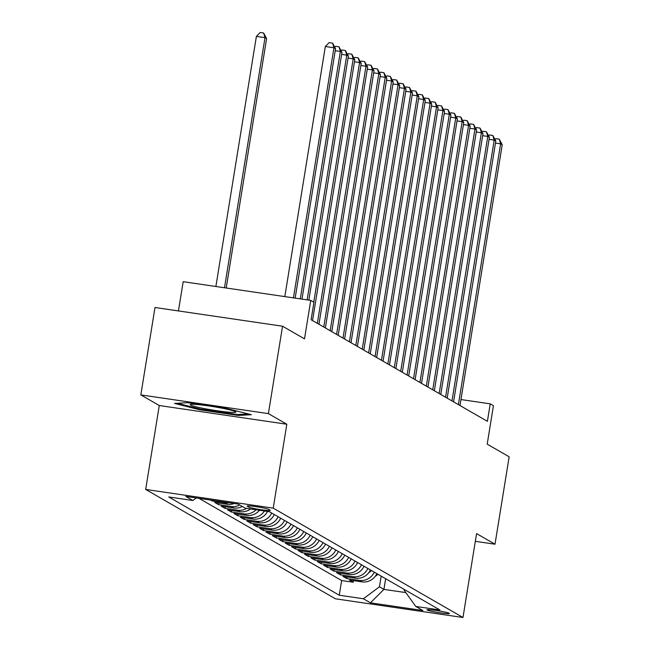<?xml version="1.0" encoding="UTF-8"?>
<svg xmlns="http://www.w3.org/2000/svg" width="650" height="650" viewBox="0 0 650 650"><rect width="100%" height="100%" fill="white"/><g stroke="black" fill="none" stroke-linecap="round" stroke-linejoin="round"><path stroke-width="0.97" d="M449.231 613.283A11.367 0.853 -170.8 0 0 437.239 610.642A11.367 0.853 -170.8 0 0 426.985 609.846A11.367 0.853 -170.8 0 0 427.172 610.041A11.367 0.853 -170.8 0 0 439.164 612.682A11.367 0.853 -170.8 0 0 449.426 613.478A11.367 0.853 -170.8 0 0 449.231 613.283M145.681 489.442L335.433 598.796L462.979 617.5L273.236 508.146L145.681 489.442L159.274 405.527L286.821 424.239L268.393 413.619L140.839 394.908L159.274 405.527M140.839 394.908L155.001 307.499L282.547 326.211L304.509 338.861L310.733 300.406L183.178 281.694L178.449 310.944M475.321 541.32L494.999 544.212L509.161 456.804L487.207 444.153L493.431 405.689L490.23 403.845L460.956 399.555M268.393 413.619L282.547 326.211M210.608 500.061L212.152 500.955L212.257 500.305M234.219 503.531A14.211 13.894 -60 0 1 227.305 504.278L214.719 502.434L218.562 504.652L218.831 503.035M242.304 506.464A14.211 13.894 -60 0 1 233.716 507.975L221.13 506.131L224.973 508.349L225.241 506.732M250.599 508.958A14.211 13.894 -60 0 1 240.126 511.672L227.541 509.827L231.384 512.038L231.652 510.429M259.496 510.266A14.211 13.894 -60 0 1 246.537 515.361L233.951 513.516L237.794 515.734L238.062 514.117M267.556 511.444A14.211 13.894 -60 0 1 252.947 519.058L240.362 517.213L244.205 519.431L244.473 517.814M274.267 514.524A14.211 13.894 -60 0 1 259.358 522.754L246.773 520.91L250.616 523.12L250.884 521.511M280.678 518.221A14.211 13.894 -60 0 1 265.769 526.443L253.183 524.599L257.026 526.817L257.286 525.2M287.089 521.909A14.211 13.894 -60 0 1 272.179 530.14L259.594 528.296L263.437 530.514L263.697 528.897M293.499 525.606A14.211 13.894 -60 0 1 278.59 533.837L266.004 531.992L269.848 534.202L270.108 532.594M299.91 529.303A14.211 13.894 -60 0 1 285.001 537.526L272.415 535.681L276.258 537.899L276.518 536.283M306.321 532.992A14.211 13.894 -60 0 1 291.403 541.222L278.826 539.378L282.669 541.596L282.929 539.979M312.731 536.689A14.211 13.894 -60 0 1 297.814 544.919L285.236 543.075L289.079 545.293L289.339 543.676M319.142 540.386A14.211 13.894 -60 0 1 304.224 548.616L291.647 546.764L295.49 548.982L295.75 547.373M325.553 544.074A14.211 13.894 -60 0 1 310.635 552.305L298.058 550.461L301.901 552.679L302.161 551.062M331.963 547.771A14.211 13.894 -60 0 1 317.046 556.002L304.468 554.158L308.311 556.376L308.571 554.759M338.374 551.468A14.211 13.894 -60 0 1 323.456 559.699L310.879 557.846L314.722 560.064L314.982 558.456M344.784 555.157A14.211 13.894 -60 0 1 329.867 563.387L317.289 561.543L321.132 563.761L321.392 562.144M351.195 558.854A14.211 13.894 -60 0 1 336.277 567.084L323.7 565.24L327.543 567.458L327.803 565.841M357.606 562.551A14.211 13.894 -60 0 1 342.688 570.781L330.111 568.937L333.954 571.147L334.214 569.538M364.016 566.239A14.211 13.894 -60 0 1 349.099 574.47L336.521 572.626L340.364 574.844L340.624 573.227M370.427 569.936A14.211 13.894 -60 0 1 355.509 578.167L342.932 576.322L346.775 578.541L347.035 576.924M310.733 300.406L313.942 302.25L311.106 319.735L487.394 421.33L490.23 403.845M247.317 506.244L248.731 507.057A11.009 0.829 -170.8 0 0 260.349 509.616A11.009 0.829 -170.8 0 0 270.286 510.388A11.009 0.829 -170.8 0 0 270.099 510.193L268.694 509.381A11.009 0.829 -170.8 0 0 257.075 506.829A11.009 0.829 -170.8 0 0 247.138 506.058A11.009 0.829 -170.8 0 0 247.317 506.244L247.374 505.927M404.414 589.526L404.267 590.444L415.789 606.45L439.92 609.984L269.401 511.721L245.269 508.178L238.217 504.116L185.819 496.429L192.871 500.492L168.74 496.957L339.259 595.221L363.391 598.764L379.446 586.796L383.931 589.387L405.819 592.597M415.789 606.45L422.841 610.512L370.443 602.826L363.391 598.764M199.054 498.371L341.64 580.539L353.186 582.229L353.446 580.621M376.838 573.633A14.211 13.894 -60 0 1 361.92 581.864L349.342 580.019L353.186 582.229M374.27 572.154A14.211 13.894 120 0 1 359.361 580.385L346.775 578.541M367.859 568.457A14.211 13.894 120 0 1 352.95 576.688L340.364 574.844M361.457 564.769A14.211 13.894 120 0 1 346.539 572.991L333.954 571.147M355.046 561.072A14.211 13.894 120 0 1 340.129 569.303L327.543 567.458M348.636 557.375A14.211 13.894 120 0 1 333.718 565.606L321.132 563.761M342.225 553.686A14.211 13.894 120 0 1 327.308 561.909L314.722 560.064M335.814 549.989A14.211 13.894 120 0 1 320.897 558.22L308.311 556.376M329.404 546.293A14.211 13.894 120 0 1 314.486 554.523L301.901 552.679M322.993 542.596A14.211 13.894 120 0 1 308.076 550.826L295.49 548.982M316.582 538.907A14.211 13.894 120 0 1 301.665 547.137L289.079 545.293M310.172 535.21A14.211 13.894 120 0 1 295.254 543.441L282.669 541.596M303.761 531.513A14.211 13.894 120 0 1 288.844 539.744L276.258 537.899M297.351 527.824A14.211 13.894 120 0 1 282.433 536.055L269.848 534.202M290.94 524.128A14.211 13.894 120 0 1 276.023 532.358L263.437 530.514M284.529 520.431A14.211 13.894 120 0 1 269.612 528.661L257.026 526.817M278.119 516.742A14.211 13.894 120 0 1 263.201 524.972L250.616 523.12M271.708 513.045A14.211 13.894 120 0 1 256.791 521.276L244.205 519.431M264.412 510.989A14.211 13.894 120 0 1 250.38 517.579L237.794 515.734M256.059 509.762A14.211 13.894 120 0 1 243.969 513.882L231.384 512.038M246.683 508.381A14.211 13.894 120 0 1 237.559 510.193L224.973 508.349M239.736 504.985A14.211 13.894 120 0 1 231.148 506.496L218.562 504.652M228.995 502.759A14.211 13.894 120 0 1 224.738 502.799L212.152 500.955M286.821 424.239L273.236 508.146M494.999 544.212L476.572 533.593L462.979 617.5M385.661 578.719L383.931 589.387L370.443 602.826M381.176 576.128L379.446 586.796M196.268 497.965L192.871 500.492M341.64 580.539L339.259 595.221M174.533 403.431L199.932 409.817L238.347 415.447L251.363 414.7L225.972 408.314L187.558 402.683L174.533 403.431M238.493 414.505L238.347 415.447M200.062 408.996L199.932 409.817M293.442 297.871L333.954 47.767L335.554 48.685L295.157 298.123M284.822 296.603L325.333 46.499L333.954 47.767L332.581 43.119L335.554 48.685M325.333 46.499L329.136 42.616L332.581 43.119M226.208 288.007L266.606 38.578L265.005 37.651L256.384 36.392L215.881 286.496M256.384 36.392L260.187 32.5L263.632 33.004L265.005 37.651L224.494 287.755M263.632 33.004L266.606 38.578M235.471 411.653A23.091 1.739 -170.8 0 0 212.599 406.534A23.091 1.739 -170.8 0 0 190.507 404.479A23.091 1.739 -170.8 0 0 190.653 405.08A23.091 1.739 -170.8 0 0 216.499 410.662A23.091 1.739 -170.8 0 0 235.698 411.799A23.091 1.739 -170.8 0 0 235.471 411.653M248.332 413.936L237.664 414.554L200.452 409.094L177.296 403.276M300.292 298.87L340.364 51.456L341.965 52.382L301.998 299.122M334.823 47.052L335.546 46.304L338.991 46.808L340.364 51.456L335.229 50.708M338.991 46.808L341.965 52.382M307.133 299.877L346.775 55.152L348.376 56.079L308.848 300.129M341.234 50.741L341.957 50.001L345.402 50.505L346.775 55.152L341.64 54.397M345.402 50.505L348.376 56.079M313.779 302.152L353.186 58.849L354.786 59.767L312.544 320.564M347.644 54.438L348.368 53.698L351.812 54.202L353.186 58.849L348.051 58.094M351.812 54.202L354.786 59.767M317.354 323.334L359.596 62.546L361.197 63.464L318.955 324.252M354.047 58.134L354.778 57.387L358.223 57.899L359.596 62.546L354.461 61.791M358.223 57.899L361.197 63.464M323.765 327.023L366.007 66.235L367.608 67.161L325.366 327.949M360.457 61.823L361.189 61.084L364.634 61.587L366.007 66.235L360.872 65.487M364.634 61.587L367.608 67.161M330.176 330.72L372.418 69.932L374.018 70.858L331.776 331.646M366.868 65.52L367.599 64.781L371.044 65.284L372.418 69.932L367.283 69.176M371.044 65.284L374.018 70.858M336.586 334.417L378.828 73.629L380.429 74.547L338.187 335.335M373.279 69.217L374.01 68.469L377.455 68.981L378.828 73.629L373.693 72.873M377.455 68.981L380.429 74.547M342.997 338.106L385.239 77.317L386.839 78.244L344.598 339.032M379.689 72.906L380.421 72.166L383.866 72.67L385.239 77.317L380.104 76.57M383.866 72.67L386.839 78.244M349.408 341.803L391.649 81.014L393.25 81.941L351.008 342.729M386.1 76.603L386.831 75.863L390.276 76.367L391.649 81.014L386.514 80.259M390.276 76.367L393.25 81.941M355.818 345.499L398.052 84.711L399.661 85.629L357.419 346.418M392.511 80.299L393.242 79.552L396.687 80.064L398.052 84.711L392.925 83.956M396.687 80.064L399.661 85.629M362.229 349.188L404.463 88.4L406.071 89.326L363.829 350.114M398.921 83.996L399.652 83.249L403.098 83.752L404.463 88.4L399.336 87.653M403.098 83.752L406.071 89.326M368.639 352.885L410.873 92.097L412.482 93.023L370.24 353.811M405.332 87.685L406.063 86.946L409.508 87.449L410.873 92.097L405.738 91.341M409.508 87.449L412.482 93.023M375.05 356.582L417.284 95.794L418.892 96.712L376.651 357.508M411.743 91.382L412.474 90.634L415.919 91.146L417.284 95.794L412.149 95.038M415.919 91.146L418.892 96.712M381.461 360.279L423.694 99.483L425.303 100.409L383.061 361.197M418.153 95.079L418.884 94.331L422.329 94.835L423.694 99.483L418.559 98.735M422.329 94.835L425.303 100.409M387.871 363.967L430.105 103.179L431.714 104.106L389.472 364.894M424.564 98.767L425.295 98.028L428.74 98.532L430.105 103.179L424.97 102.424M428.74 98.532L431.714 104.106M394.282 367.664L436.516 106.876L438.124 107.794L395.882 368.591M430.974 102.464L431.706 101.725L435.151 102.229L436.516 106.876L431.381 106.121M435.151 102.229L438.124 107.794M400.692 371.361L442.926 110.565L444.535 111.491L402.293 372.279M437.385 106.161L438.116 105.414L441.561 105.918L442.926 110.565L437.791 109.817M441.561 105.918L444.535 111.491M407.103 375.05L449.337 114.262L450.946 115.188L408.704 375.976M443.796 109.85L444.527 109.111L447.972 109.614L449.337 114.262L444.202 113.506M447.972 109.614L450.946 115.188M413.514 378.747L455.747 117.959L457.356 118.877L415.114 379.673M450.206 113.547L450.938 112.808L454.382 113.311L455.747 117.959L450.613 117.203M454.382 113.311L457.356 118.877M419.924 382.444L462.158 121.647L463.759 122.574L421.525 383.362M456.617 117.244L457.348 116.496L460.793 117L462.158 121.647L457.023 120.9M460.793 117L463.759 122.574M426.335 386.132L468.569 125.344L470.169 126.271L427.936 387.059M463.027 120.933L463.751 120.193L467.204 120.697L468.569 125.344L463.434 124.589M467.204 120.697L470.169 126.271M432.746 389.829L474.979 129.041L476.58 129.968L434.346 390.756M469.438 124.629L470.161 123.89L473.614 124.394L474.979 129.041L469.844 128.286M473.614 124.394L476.58 129.968M439.156 393.526L481.39 132.738L482.991 133.656L440.757 394.444M475.849 128.326L476.572 127.579L480.025 128.091L481.39 132.738L476.255 131.982M480.025 128.091L482.991 133.656M445.567 397.215L487.801 136.427L489.401 137.353L447.168 398.141M482.259 132.015L482.983 131.276L486.436 131.779L487.801 136.427L482.666 135.679M486.436 131.779L489.401 137.353M451.977 400.912L494.211 140.124L495.812 141.05L453.578 401.838M488.67 135.712L489.393 134.972L492.846 135.476L494.211 140.124L489.076 139.368M492.846 135.476L495.812 141.05M368.826 572.617A9.409 9.206 -60 0 0 371.459 570.529M458.388 404.609L500.622 143.821L502.223 144.739L459.989 405.527M495.081 139.409L495.804 138.661L499.257 139.173L500.622 143.821L495.487 143.065M499.257 139.173L502.223 144.739M375.237 576.314A9.409 9.206 -60 0 0 377.869 574.226M361.92 581.864L359.361 580.385M355.509 578.167L352.95 576.688M349.099 574.47L346.539 572.991M342.688 570.781L340.129 569.303M336.277 567.084L333.718 565.606M329.867 563.387L327.308 561.909M323.456 559.699L320.897 558.22M317.046 556.002L314.486 554.523M310.635 552.305L308.076 550.826M304.224 548.616L301.665 547.137M297.814 544.919L295.254 543.441M291.403 541.222L288.844 539.744M285.001 537.526L282.433 536.055M278.59 533.837L276.023 532.358M272.179 530.14L269.612 528.661M265.769 526.443L263.201 524.972M259.358 522.754L256.791 521.276M252.947 519.058L250.38 517.579M246.537 515.361L243.969 513.882M240.126 511.672L237.559 510.193M233.716 507.975L231.148 506.496M227.305 504.278L224.738 502.799M248.918 505.895L248.731 507.057"/></g></svg>
